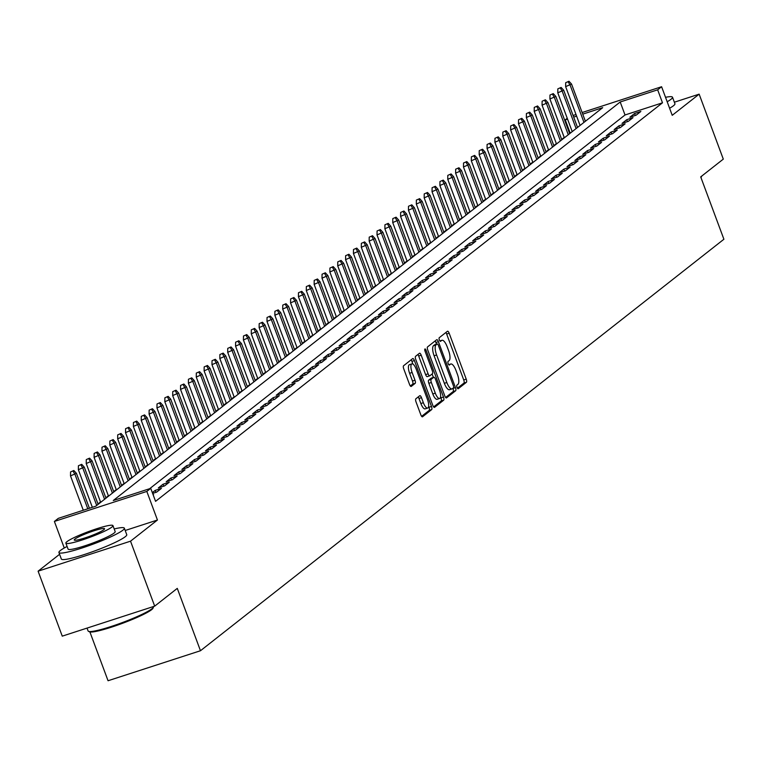 <?xml version="1.0" encoding="UTF-8"?>
<svg xmlns="http://www.w3.org/2000/svg" width="762" height="762" viewBox="0 0 762 762"><rect width="100%" height="100%" fill="white"/><g stroke="black" fill="none" stroke-linecap="round" stroke-linejoin="round"><path stroke-width="1.14" d="M457.01 387.372A1.915 0.648 72 0 0 458.143 388.772A1.915 0.648 72 0 0 458.21 388.734L466.411 382.286A2.743 0.924 72 0 0 466.23 379.133L449.161 333.223A2.743 0.924 72 0 0 447.542 331.222A2.743 0.924 72 0 0 447.437 331.28L439.236 337.718A1.915 0.648 72 0 0 439.369 339.928A1.915 0.648 72 0 0 440.493 341.328A1.915 0.648 72 0 0 440.569 341.29L441.627 340.462A8.763 2.972 72 0 1 441.96 340.281A8.763 2.972 72 0 1 447.132 346.681L448.561 350.501A8.763 2.972 72 0 1 449.123 360.607L448.066 361.445A1.915 0.648 72 0 0 448.189 363.655A1.915 0.648 72 0 0 449.323 365.055A1.915 0.648 72 0 0 449.389 365.008L450.447 364.179A8.763 2.972 72 0 1 450.78 363.998A8.763 2.972 72 0 1 455.952 370.399L457.381 374.228A8.763 2.972 72 0 1 457.943 384.324L456.886 385.162A1.915 0.648 72 0 0 457.01 387.372M415.862 398.783A2.743 0.924 72 0 0 416.042 401.945L420.834 414.823A2.743 0.924 72 0 0 422.453 416.824A2.743 0.924 72 0 0 422.548 416.766L431.654 409.613A2.743 0.924 72 0 0 431.483 406.451L414.404 360.54A2.743 0.924 72 0 0 412.785 358.54A2.743 0.924 72 0 0 412.68 358.597L403.584 365.75A2.743 0.924 72 0 0 403.755 368.913L409.546 384.467A2.743 0.924 72 0 0 411.166 386.467A2.743 0.924 72 0 0 411.261 386.41L415.157 383.353A2.743 0.924 72 0 0 414.985 380.19L412.118 372.475A7.325 2.486 72 0 1 411.918 363.884A7.325 2.486 72 0 1 416.243 369.237L427.482 399.459A7.325 2.486 72 0 1 427.682 408.051A7.325 2.486 72 0 1 423.358 402.707L421.481 397.669A2.743 0.924 72 0 0 419.862 395.668A2.743 0.924 72 0 0 419.757 395.726L415.862 398.783M154.686 606.142L62.255 636.146L38.1 571.176L130.531 541.182L154.686 606.142L177.279 588.378L200.473 650.738L723.9 239.249L700.707 176.889L723.3 159.125L699.145 94.155L672.227 115.319L661.597 86.735L657.663 89.821L662.492 102.813L155.572 501.339L150.743 488.347L146.818 491.433L54.388 521.437L58.322 518.351L95.783 506.187L602.704 107.661L582.74 114.148M130.531 541.182L157.448 520.017L146.818 491.433M444.827 395.964A2.743 0.924 72 0 0 446.437 397.964A2.743 0.924 72 0 0 446.542 397.907L455.647 390.754A2.743 0.924 72 0 0 455.466 387.591L438.398 341.681A2.743 0.924 72 0 0 436.778 339.681A2.743 0.924 72 0 0 436.674 339.738L427.577 346.891A2.743 0.924 72 0 0 427.749 350.053L444.827 395.964M443.655 400.183L434.55 407.337A2.743 0.924 72 0 1 434.445 407.394A2.743 0.924 72 0 1 432.826 405.394L415.757 359.483A2.743 0.924 72 0 1 415.576 356.321L419.471 353.263A2.743 0.924 72 0 1 419.576 353.206A2.743 0.924 72 0 1 421.195 355.206L428.12 373.828A2.743 0.924 72 0 0 429.73 375.828A2.743 0.924 72 0 0 429.835 375.771L432.425 373.732A2.743 0.924 72 0 0 432.245 370.58L425.034 351.196A1.915 0.648 72 0 1 424.986 348.948A1.915 0.648 72 0 1 426.11 350.349L443.474 397.021A2.743 0.924 72 0 1 443.655 400.183L441.15 400.993L433.635 406.908M699.145 94.155L674.36 102.203M636.137 115.186L640.852 111.481L634.603 113.5L629.888 117.215L636.137 115.186M628.279 121.358L632.993 117.653L626.745 119.682L622.03 123.387L628.279 121.358M620.411 127.54L625.135 123.835L618.887 125.863L614.172 129.569L620.411 127.54M612.553 133.721L617.268 130.016L611.029 132.036L606.314 135.75L612.553 133.721M604.695 139.894L609.409 136.188L603.171 138.217L598.456 141.923L604.695 139.894M596.837 146.075L601.551 142.37L595.312 144.399L590.588 148.104L596.837 146.075M588.978 152.257L593.693 148.552L587.445 150.571L582.73 154.286L588.978 152.257M581.12 158.429L585.835 154.724L579.587 156.753L574.872 160.458L581.12 158.429M573.262 164.611L577.977 160.906L571.729 162.935L567.014 166.64L573.262 164.611M565.404 170.793L570.119 167.088L563.87 169.107L559.156 172.822L565.404 170.793M557.546 176.965L562.261 173.26L556.012 175.289L551.297 178.994L557.546 176.965M549.678 183.147L554.393 179.441L548.154 181.47L543.439 185.176L549.678 183.147M541.82 189.328L546.535 185.623L540.296 187.643L535.581 191.357L541.82 189.328M533.962 195.501L538.677 191.795L532.438 193.824L527.723 197.529L533.962 195.501M526.104 201.682L530.819 197.977L524.57 200.006L519.855 203.711L526.104 201.682M518.246 207.864L522.961 204.159L516.712 206.178L511.997 209.893L518.246 207.864M510.388 214.036L515.102 210.331L508.854 212.36L504.139 216.065L510.388 214.036M502.529 220.218L507.244 216.513L500.996 218.542L496.281 222.247L502.529 220.218M494.671 226.4L499.386 222.695L493.138 224.714L488.423 228.429L494.671 226.4M486.804 232.572L491.528 228.867L485.28 230.896L480.565 234.601L486.804 232.572M478.946 238.754L483.66 235.048L477.422 237.077L472.707 240.782L478.946 238.754M471.087 244.935L475.802 241.23L469.563 243.249L464.849 246.964L471.087 244.935M463.229 251.117L467.944 247.402L461.705 249.431L456.981 253.136L463.229 251.117M455.371 257.289L460.086 253.584L453.838 255.613L449.123 259.318L455.371 257.289M447.513 263.471L452.228 259.766L445.98 261.785L441.265 265.5L447.513 263.471M439.655 269.653L444.37 265.938L438.121 267.967L433.407 271.672L439.655 269.653M431.797 275.825L436.512 272.12L430.263 274.149L425.548 277.854L431.797 275.825M423.939 282.007L428.654 278.301L422.405 280.321L417.69 284.036L423.939 282.007M416.071 288.188L420.786 284.474L414.547 286.502L409.832 290.208L416.071 288.188M408.213 294.361L412.928 290.655L406.689 292.684L401.974 296.389L408.213 294.361M400.355 300.542L405.07 296.837L398.831 298.856L394.116 302.571L400.355 300.542M392.497 306.724L397.212 303.009L390.963 305.038L386.248 308.743L392.497 306.724M384.639 312.896L389.353 309.191L383.105 311.22L378.39 314.925L384.639 312.896M376.78 319.078L381.495 315.373L375.247 317.402L370.532 321.107L376.78 319.078M368.922 325.26L373.637 321.545L367.389 323.574L362.674 327.279L368.922 325.26M361.064 331.432L365.779 327.727L359.531 329.755L354.816 333.461L361.064 331.432M353.197 337.614L357.921 333.908L351.673 335.937L346.958 339.642L353.197 337.614M345.338 343.795L350.053 340.081L343.814 342.109L339.1 345.815L345.338 343.795M337.48 349.968L342.195 346.262L335.956 348.291L331.241 351.996L337.48 349.968M329.622 356.149L334.337 352.444L328.098 354.473L323.374 358.178L329.622 356.149M321.764 362.331L326.479 358.616L320.231 360.645L315.516 364.35L321.764 362.331M313.906 368.503L318.621 364.798L312.372 366.827L307.658 370.532L313.906 368.503M306.048 374.685L310.763 370.98L304.514 373.009L299.799 376.714L306.048 374.685M298.19 380.867L302.905 377.152L296.656 379.181L291.941 382.886L298.19 380.867M290.332 387.039L295.046 383.334L288.798 385.362L284.083 389.068L290.332 387.039M282.464 393.221L287.188 389.515L280.94 391.544L276.225 395.249L282.464 393.221M274.606 399.402L279.321 395.688L273.082 397.716L268.367 401.422L274.606 399.402M266.748 405.575L271.462 401.869L265.224 403.898L260.509 407.603L266.748 405.575M258.889 411.756L263.604 408.051L257.365 410.08L252.641 413.785L258.889 411.756M251.031 417.938L255.746 414.223L249.498 416.252L244.783 419.957L251.031 417.938M243.173 424.11L247.888 420.405L241.64 422.434L236.925 426.139L243.173 424.11M235.315 430.292L240.03 426.587L233.782 428.615L229.067 432.321L235.315 430.292M227.457 436.474L232.172 432.759L225.923 434.788L221.209 438.493L227.457 436.474M219.599 442.646L224.314 438.941L218.065 440.969L213.35 444.675L219.599 442.646M211.731 448.828L216.446 445.122L210.207 447.151L205.492 450.856L211.731 448.828M203.873 455.009L208.588 451.295L202.349 453.323L197.634 457.029L203.873 455.009M196.015 461.181L200.73 457.476L194.491 459.505L189.776 463.21L196.015 461.181M188.157 467.363L192.872 463.658L186.623 465.687L181.908 469.392L188.157 467.363M180.299 473.545L185.014 469.83L178.765 471.859L174.05 475.564L180.299 473.545M172.441 479.717L177.155 476.012L170.907 478.041L166.192 481.746L172.441 479.717M164.582 485.899L169.297 482.194L163.049 484.222L158.334 487.928L164.582 485.899M152.629 493.405L156.724 492.081L161.439 488.366L155.191 490.395L152.343 492.633M153.172 494.871L153.581 494.548L153.105 494.7M662.492 102.813L625.031 114.976L149.657 488.699M571.157 132.464L569.528 133.245M564.213 137.427L561.67 139.427M556.355 143.599L553.812 145.599M548.497 149.781L545.944 151.781M540.639 155.962L538.086 157.963M532.771 162.135L530.228 164.144M524.913 168.316L522.37 170.317M517.055 174.498L514.512 176.498M509.197 180.67L506.654 182.68M501.339 186.852L498.796 188.852M493.481 193.034L490.938 195.034M485.623 199.206L483.079 201.216M477.764 205.388L475.212 207.388M469.906 211.569L467.354 213.57M462.039 217.742L459.496 219.751M454.181 223.923L451.637 225.923M446.322 230.105L443.779 232.105M438.464 236.277L435.921 238.287M430.606 242.459L428.063 244.459M422.748 248.641L420.205 250.641M414.89 254.813L412.347 256.823M407.032 260.995L404.479 262.995M399.174 267.176L396.621 269.177M391.306 273.348L388.763 275.358M383.448 279.53L380.905 281.53M375.59 285.712L373.047 287.712M367.732 291.884L365.188 293.894M359.874 298.066L357.33 300.066M352.015 304.248L349.472 306.248M344.157 310.429L341.605 312.43M336.299 316.601L333.746 318.602M328.432 322.783L325.888 324.783M320.573 328.965L318.03 330.965M312.715 335.137L310.172 337.137M304.857 341.319L302.314 343.319M296.999 347.501L294.456 349.501M289.141 353.673L286.598 355.673M281.283 359.855L278.74 361.855M273.425 366.036L270.872 368.036M265.567 372.208L263.014 374.209M257.699 378.39L255.156 380.39M249.841 384.572L247.298 386.572M241.983 390.744L239.439 392.744M234.125 396.926L231.581 398.926M226.266 403.108L223.723 405.108M218.408 409.28L215.865 411.28M210.55 415.461L207.997 417.462M202.692 421.643L200.139 423.643M194.824 427.815L192.281 429.816M186.966 433.997L184.423 435.997M179.108 440.179L176.565 442.179M171.25 446.351L168.707 448.351M163.392 452.533L160.849 454.533M155.534 458.714L152.991 460.715M147.676 464.887L145.132 466.887M139.817 471.068L137.265 473.069M131.959 477.25L129.407 479.25M124.092 483.422L121.549 485.423M116.234 489.604L113.69 491.604M108.375 495.786L105.832 497.786M100.517 501.958L97.974 503.958M89.897 631.936L108.052 680.742L200.473 650.738M59.588 554.288L38.1 571.176M64.265 548.002L54.388 521.437M570.071 132.817L565.242 119.825L567.242 118.253M657.663 89.821L620.192 101.984L113.271 500.51L150.743 488.347M573.072 115.472L576.005 114.519M582.139 112.528L661.597 86.735M576.605 116.138L573.672 117.091M567.547 119.082L565.242 119.825M625.031 114.976L620.192 101.984M634.603 113.5L635.327 115.443M626.745 119.682L627.469 121.625M618.887 125.863L619.611 127.806M611.029 132.036L611.753 133.979M603.171 138.217L603.885 140.16M595.312 144.399L596.027 146.342M587.445 150.571L588.169 152.514M579.587 156.753L580.311 158.696M571.729 162.935L572.452 164.878M563.87 169.107L564.594 171.05M556.012 175.289L556.736 177.232M548.154 181.47L548.878 183.413M540.296 187.643L541.02 189.586M532.438 193.824L533.152 195.767M524.57 200.006L525.294 201.949M516.712 206.178L517.436 208.121M508.854 212.36L509.578 214.303M500.996 218.542L501.72 220.485M493.138 224.714L493.862 226.657M485.28 230.896L486.004 232.839M477.422 237.077L478.145 239.02M469.563 243.249L470.278 245.193M461.705 249.431L462.42 251.374M453.838 255.613L454.562 257.556M445.98 261.785L446.703 263.728M438.121 267.967L438.845 269.91M430.263 274.149L430.987 276.092M422.405 280.321L423.129 282.264M414.547 286.502L415.271 288.446M406.689 292.684L407.413 294.627M398.831 298.856L399.545 300.8M390.963 305.038L391.687 306.981M383.105 311.22L383.829 313.163M375.247 317.402L375.971 319.335M367.389 323.574L368.113 325.517M359.531 329.755L360.255 331.699M351.673 335.937L352.396 337.871M343.814 342.109L344.538 344.053M335.956 348.291L336.68 350.234M328.098 354.473L328.813 356.406M320.231 360.645L320.954 362.588M312.372 366.827L313.096 368.77M304.514 373.009L305.238 374.942M296.656 379.181L297.38 381.124M288.798 385.362L289.522 387.306M280.94 391.544L281.664 393.478M273.082 397.716L273.806 399.659M265.224 403.898L265.938 405.841M257.365 410.08L258.08 412.013M249.498 416.252L250.222 418.195M241.64 422.434L242.364 424.377M233.782 428.615L234.505 430.549M225.923 434.788L226.647 436.731M218.065 440.969L218.789 442.913M210.207 447.151L210.931 449.085M202.349 453.323L203.073 455.266M194.491 459.505L195.205 461.448M186.623 465.687L187.347 467.62M178.765 471.859L179.489 473.802M170.907 478.041L171.631 479.984M163.049 484.222L163.773 486.156M155.191 490.395L155.915 492.338M157.448 520.017L125.187 530.485M457.41 388.21L463.915 383.096A2.743 0.924 72 0 0 463.734 379.943L446.656 334.032A2.743 0.924 72 0 0 445.856 332.518M436.521 344.167L435.902 342.49A2.743 0.924 72 0 0 435.092 340.976M445.627 397.478L453.152 391.563A2.743 0.924 72 0 0 452.971 388.401L452.923 388.277M453.466 387.848A1.915 0.648 72 0 0 453.342 385.639L438.36 345.338A1.915 0.648 72 0 0 437.226 343.938A1.915 0.648 72 0 0 437.159 343.976L436.035 344.853A8.763 2.972 72 0 0 436.607 354.959L446.846 382.505A8.763 2.972 72 0 0 452.028 388.906A8.763 2.972 72 0 0 452.352 388.725L453.466 387.848M434.807 344.738A1.915 0.648 72 0 0 434.731 344.748A1.915 0.648 72 0 0 434.654 344.786L437.159 343.976M449.856 389.534A8.763 2.972 72 0 1 449.523 389.715A8.763 2.972 72 0 1 444.351 383.315L434.102 355.768A8.763 2.972 72 0 1 433.54 345.662L434.654 344.786M429.616 375.837L427.339 376.58A2.743 0.924 72 0 1 427.234 376.638A2.743 0.924 72 0 1 425.615 374.637L418.69 356.016A2.743 0.924 72 0 0 417.89 354.501M432.111 373.98L433.378 377.409M440.579 396.764L440.979 397.831L443.474 397.021M435.302 393.144A7.325 2.486 72 0 0 439.626 398.497A7.325 2.486 72 0 0 439.426 389.896L435.473 379.247A2.743 0.924 72 0 0 433.854 377.257A2.743 0.924 72 0 0 433.749 377.304L431.168 379.343A2.743 0.924 72 0 0 431.34 382.495L435.302 393.144L432.806 393.954A7.325 2.486 72 0 0 437.131 399.307L439.626 398.497M431.473 378.047A2.743 0.924 72 0 0 431.359 378.066A2.743 0.924 72 0 0 431.254 378.123L433.749 377.304M432.806 393.954L428.844 383.305A2.743 0.924 72 0 1 428.663 380.152L431.254 378.123M441.15 400.993A2.743 0.924 72 0 0 440.979 397.831M427.682 408.051L425.186 408.861A7.325 2.486 72 0 1 420.853 403.517L418.986 398.478A2.743 0.924 72 0 0 418.176 396.964M411.918 363.884L409.413 364.693A7.325 2.486 72 0 0 409.613 373.294L412.118 372.475M410.347 385.982L412.661 384.162A2.743 0.924 72 0 0 412.49 381.01L409.613 373.294M412.918 364.074L411.909 361.35A2.743 0.924 72 0 0 411.099 359.835M421.634 416.338L429.158 410.423A2.743 0.924 72 0 0 428.977 407.26L428.635 406.327M568.976 81.258L565.699 82.687L568.976 81.258L571.548 84.058L565.642 86.63L580.072 125.454M568.195 81.867L570.138 85.173L583.978 122.387M571.548 84.058L585.387 121.282M565.642 86.63L565.699 82.687M700.83 177.222A34.89 4.058 -20.4 0 0 701.64 176.241L701.145 177.298A34.052 3.962 159.6 0 1 700.973 177.594M667.179 101.746A34.89 4.058 -20.4 0 0 671.036 99.26A34.89 4.058 -20.4 0 0 672.513 97.231A34.89 4.058 -20.4 0 0 665.521 97.307M669.598 108.242A34.89 4.058 -20.4 0 0 673.456 105.756A34.89 4.058 -20.4 0 0 674.932 103.727L672.513 97.231M153.457 607.19L152.971 608.257A34.052 3.962 159.6 0 1 151.581 609.714A34.052 3.962 159.6 0 1 118.805 624.659A34.052 3.962 159.6 0 1 89.573 631.831L88.506 631.355A34.89 4.058 -20.4 0 0 118.453 624.002A34.89 4.058 -20.4 0 0 152.038 608.695A34.89 4.058 -20.4 0 0 153.457 607.19A34.89 4.058 -20.4 0 0 153.524 606.666L153.476 606.533M67.104 546.468A34.89 4.058 -20.4 0 0 60.408 550.488A34.89 4.058 -20.4 0 0 58.931 552.517A34.89 4.058 -20.4 0 0 87.363 546.202A34.89 4.058 -20.4 0 0 122.853 530.219A34.89 4.058 -20.4 0 0 124.339 528.19A34.89 4.058 -20.4 0 0 114.195 528.952M58.931 552.517L61.341 559.013A34.89 4.058 -20.4 0 0 89.783 552.698A34.89 4.058 -20.4 0 0 125.273 536.715A34.89 4.058 -20.4 0 0 126.749 534.686L124.339 528.19M112.957 525.618L115.176 531.59A25.127 2.924 159.6 0 1 114.109 533.057A25.127 2.924 159.6 0 1 88.554 544.563A25.127 2.924 159.6 0 1 68.085 549.107L65.865 543.135A25.127 2.924 -20.4 0 0 86.335 538.591A25.127 2.924 -20.4 0 0 111.89 527.075A25.127 2.924 -20.4 0 0 112.957 525.618A25.127 2.924 -20.4 0 0 92.478 530.162A25.127 2.924 -20.4 0 0 66.923 541.677A25.127 2.924 -20.4 0 0 65.865 543.135M74.924 539.077A16.192 1.886 -20.4 0 0 74.238 540.02A16.192 1.886 -20.4 0 0 87.43 537.086A16.192 1.886 -20.4 0 0 103.899 529.676A16.192 1.886 -20.4 0 0 104.585 528.733A16.192 1.886 -20.4 0 0 91.392 531.657A16.192 1.886 -20.4 0 0 74.924 539.077M87.039 628.098L88.116 630.993A34.89 4.058 -20.4 0 0 88.506 631.355M561.118 87.43L557.832 88.859L561.118 87.43L563.689 90.24L557.774 92.812L572.214 131.635M560.337 88.049L562.27 91.354L576.12 128.568M563.689 90.24L577.529 127.454M557.774 92.812L557.832 88.859M553.26 93.612L549.973 95.04L553.26 93.612L555.831 96.422L549.916 98.993L564.356 137.817M552.479 94.231L554.412 97.526L568.262 134.75M555.831 96.422L569.671 133.636M549.916 98.993L549.973 95.04M545.402 99.793L542.115 101.222L545.402 99.793L547.973 102.594L542.058 105.166L556.498 143.989M544.611 100.413L546.554 103.708L560.394 140.922M547.973 102.594L561.813 139.817M542.058 105.166L542.115 101.222M537.543 105.966L534.257 107.394L537.543 105.966L540.115 108.776L534.2 111.347L548.64 150.171M536.753 106.585L538.696 109.89L552.536 147.104M540.115 108.776L553.955 145.99M534.2 111.347L534.257 107.394M529.685 112.147L526.399 113.576L529.685 112.147L532.257 114.957L526.342 117.529L540.782 156.353M528.895 112.766L530.838 116.062L544.678 153.286M532.257 114.957L546.097 152.171M526.342 117.529L526.399 113.576M521.827 118.329L518.541 119.758L521.827 118.329L524.389 121.129L518.484 123.701L532.924 162.525M521.037 118.948L522.98 122.244L536.819 159.458M524.389 121.129L538.239 158.353M518.484 123.701L518.541 119.758M513.959 124.501L510.683 125.93L513.959 124.501L516.531 127.311L510.626 129.883L525.066 168.707M513.178 125.12L515.122 128.426L528.961 165.64M516.531 127.311L530.371 164.525M510.626 129.883L510.683 125.93M506.101 130.683L502.825 132.112L506.101 130.683L508.673 133.493L502.768 136.065L517.198 174.889M505.32 131.302L507.263 134.598L521.103 171.821M508.673 133.493L522.513 170.707M502.768 136.065L502.825 132.112M498.243 136.865L494.957 138.293L498.243 136.865L500.815 139.665L494.9 142.237L509.34 181.061M497.462 137.484L499.405 140.78L513.245 177.994M500.815 139.665L514.655 176.889M494.9 142.237L494.957 138.293M490.385 143.037L487.099 144.466L490.385 143.037L492.957 145.847L487.042 148.419L501.482 187.242M489.604 143.656L491.538 146.961L505.387 184.175M492.957 145.847L506.797 183.061M487.042 148.419L487.099 144.466M482.527 149.219L479.241 150.647L482.527 149.219L485.099 152.029L479.184 154.6L493.624 193.424M481.746 149.838L483.68 153.133L497.519 190.357M485.099 152.029L498.939 189.243M479.184 154.6L479.241 150.647M474.669 155.4L471.383 156.829L474.669 155.4L477.241 158.201L471.326 160.772L485.765 199.596M473.878 156.02L475.821 159.315L489.661 196.529M477.241 158.201L491.08 195.424M471.326 160.772L471.383 156.829M466.811 161.573L463.525 163.001L466.811 161.573L469.382 164.382L463.467 166.954L477.907 205.778M466.02 162.192L467.963 165.497L481.803 202.711M469.382 164.382L483.222 201.597M463.467 166.954L463.525 163.001M458.953 167.754L455.666 169.183L458.953 167.754L461.515 170.564L455.609 173.136L470.049 211.96M458.162 168.373L460.105 171.669L473.945 208.893M461.515 170.564L475.364 207.778M455.609 173.136L455.666 169.183M451.094 173.936L447.808 175.365L451.094 173.936L453.657 176.736L447.751 179.308L462.191 218.132M450.304 174.555L452.247 177.851L466.087 215.065M453.657 176.736L467.506 213.96M447.751 179.308L447.808 175.365M443.227 180.108L439.95 181.537L443.227 180.108L445.799 182.918L439.893 185.49L454.333 224.314M442.446 180.727L444.389 184.033L458.229 221.247M445.799 182.918L459.638 220.132M439.893 185.49L439.95 181.537M435.369 186.29L432.092 187.719L435.369 186.29L437.94 189.1L432.035 191.672L446.465 230.495M434.588 186.909L436.531 190.205L450.371 227.428M437.94 189.1L451.78 226.314M432.035 191.672L432.092 187.719M427.511 192.472L424.224 193.9L427.511 192.472L430.082 195.272L424.167 197.844L438.607 236.668M426.73 193.091L428.673 196.386L442.512 233.601M430.082 195.272L443.922 232.496M424.167 197.844L424.224 193.9M419.652 198.644L416.366 200.073L419.652 198.644L422.224 201.454L416.309 204.025L430.749 242.849M418.871 199.263L420.805 202.568L434.654 239.782M422.224 201.454L436.064 238.668M416.309 204.025L416.366 200.073M411.794 204.826L408.508 206.254L411.794 204.826L414.366 207.635L408.451 210.207L422.891 249.031M411.004 205.445L412.947 208.74L426.787 245.964M414.366 207.635L428.206 244.85M408.451 210.207L408.508 206.254M403.936 211.007L400.65 212.436L403.936 211.007L406.508 213.808L400.593 216.379L415.033 255.203M403.146 211.626L405.089 214.922L418.929 252.136M406.508 213.808L420.348 251.031M400.593 216.379L400.65 212.436M396.078 217.18L392.792 218.608L396.078 217.18L398.65 219.989L392.735 222.561L407.175 261.385M395.288 217.799L397.231 221.104L411.07 258.318M398.65 219.989L412.49 257.204M392.735 222.561L392.792 218.608M388.22 223.361L384.934 224.79L388.22 223.361L390.782 226.171L384.877 228.743L399.317 267.567M387.429 223.98L389.372 227.276L403.212 264.5M390.782 226.171L404.632 263.385M384.877 228.743L384.934 224.79M380.362 229.543L377.076 230.972L380.362 229.543L382.924 232.343L377.019 234.915L391.458 273.739M379.571 230.162L381.514 233.458L395.354 270.681M382.924 232.343L396.764 269.567M377.019 234.915L377.076 230.972M372.494 235.715L369.218 237.144L372.494 235.715L375.066 238.525L369.16 241.097L383.591 279.921M371.713 236.334L373.656 239.639L387.496 276.854M375.066 238.525L388.906 275.739M369.16 241.097L369.218 237.144M364.636 241.897L361.359 243.326L364.636 241.897L367.208 244.707L361.302 247.279L375.733 286.102M363.855 242.516L365.798 245.812L379.638 283.035M367.208 244.707L381.048 281.921M361.302 247.279L361.359 243.326M356.778 248.079L353.492 249.507L356.778 248.079L359.35 250.879L353.435 253.451L367.875 292.275M355.997 248.698L357.93 251.993L371.78 289.217M359.35 250.879L373.19 288.103M353.435 253.451L353.492 249.507M348.92 254.251L345.634 255.68L348.92 254.251L351.492 257.061L345.577 259.632L360.016 298.456M348.139 254.87L350.072 258.175L363.912 295.389M351.492 257.061L365.331 294.275M345.577 259.632L345.634 255.68M341.062 260.433L337.776 261.861L341.062 260.433L343.633 263.242L337.718 265.814L352.158 304.638M340.271 261.052L342.214 264.347L356.054 301.571M343.633 263.242L357.473 300.457M337.718 265.814L337.776 261.861M333.204 266.614L329.917 268.043L333.204 266.614L335.775 269.415L329.86 271.986L344.3 310.81M332.413 267.233L334.356 270.529L348.196 307.753M335.775 269.415L349.615 306.638M329.86 271.986L329.917 268.043M325.345 272.786L322.059 274.215L325.345 272.786L327.917 275.596L322.002 278.168L336.442 316.992M324.555 273.406L326.498 276.711L340.338 313.925M327.917 275.596L341.757 312.811M322.002 278.168L322.059 274.215M317.487 278.968L314.201 280.397L317.487 278.968L320.05 281.778L314.144 284.35L328.584 323.174M316.697 279.587L318.64 282.883L332.48 320.107M320.05 281.778L333.899 318.992M314.144 284.35L314.201 280.397M309.62 285.15L306.343 286.579L309.62 285.15L312.191 287.95L306.286 290.522L320.726 329.346M308.839 285.769L310.782 289.065L324.622 326.288M312.191 287.95L326.031 325.174M306.286 290.522L306.343 286.579M301.762 291.322L298.485 292.751L301.762 291.322L304.333 294.132L298.428 296.704L312.858 335.528M300.98 291.941L302.924 295.246L316.763 332.461M304.333 294.132L318.173 331.346M298.428 296.704L298.485 292.751M293.903 297.504L290.617 298.933L293.903 297.504L296.475 300.314L290.56 302.885L305 341.709M293.122 298.123L295.065 301.419L308.905 338.642M296.475 300.314L310.315 337.528M290.56 302.885L290.617 298.933M286.045 303.686L282.759 305.114L286.045 303.686L288.617 306.486L282.702 309.058L297.142 347.882M285.264 304.305L287.198 307.6L301.047 344.824M288.617 306.486L302.457 343.71M282.702 309.058L282.759 305.114M278.187 309.858L274.901 311.287L278.187 309.858L280.759 312.668L274.844 315.239L289.284 354.063M277.406 310.477L279.34 313.782L293.18 350.996M280.759 312.668L294.599 349.882M274.844 315.239L274.901 311.287M270.329 316.04L267.043 317.468L270.329 316.04L272.901 318.849L266.986 321.421L281.426 360.245M269.538 316.659L271.482 319.964L285.321 357.178M272.901 318.849L286.741 356.064M266.986 321.421L267.043 317.468M262.471 322.221L259.185 323.65L262.471 322.221L265.043 325.022L259.128 327.593L273.568 366.417M261.68 322.84L263.623 326.136L277.463 363.36M265.043 325.022L278.882 362.245M259.128 327.593L259.185 323.65M254.613 328.393L251.327 329.822L254.613 328.393L257.175 331.203L251.27 333.775L265.709 372.599M253.822 329.013L255.765 332.318L269.605 369.532M257.175 331.203L271.024 368.417M251.27 333.775L251.327 329.822M246.755 334.575L243.469 336.004L246.755 334.575L249.317 337.385L243.411 339.957L257.851 378.781M245.964 335.194L247.907 338.499L261.747 375.714M249.317 337.385L263.157 374.599M243.411 339.957L243.469 336.004M238.887 340.757L235.61 342.186L238.887 340.757L241.459 343.557L235.553 346.129L249.984 384.953M238.106 341.376L240.049 344.672L253.889 381.895M241.459 343.557L255.299 380.781M235.553 346.129L235.61 342.186M231.029 346.929L227.752 348.358L231.029 346.929L233.601 349.739L227.695 352.311L242.125 391.135M230.248 347.548L232.191 350.853L246.031 388.068M233.601 349.739L247.44 386.953M227.695 352.311L227.752 348.358M223.171 353.111L219.885 354.54L223.171 353.111L225.743 355.921L219.827 358.492L234.267 397.316M222.39 353.73L224.323 357.035L238.173 394.249M225.743 355.921L239.582 393.135M219.827 358.492L219.885 354.54M215.313 359.293L212.026 360.721L215.313 359.293L217.884 362.093L211.969 364.665L226.409 403.489M214.532 359.912L216.465 363.207L230.315 400.431M217.884 362.093L231.724 399.317M211.969 364.665L212.026 360.721M207.455 365.465L204.168 366.893L207.455 365.465L210.026 368.275L204.111 370.846L218.551 409.67M206.664 366.084L208.607 369.389L222.447 406.603M210.026 368.275L223.866 405.489M204.111 370.846L204.168 366.893M199.596 371.646L196.31 373.075L199.596 371.646L202.168 374.456L196.253 377.028L210.693 415.852M198.806 372.266L200.749 375.571L214.589 412.785M202.168 374.456L216.008 411.671M196.253 377.028L196.31 373.075M191.738 377.828L188.452 379.257L191.738 377.828L194.31 380.629L188.395 383.2L202.835 422.024M190.948 378.447L192.891 381.743L206.731 418.967M194.31 380.629L208.15 417.852M188.395 383.2L188.452 379.257M183.88 384L180.594 385.429L183.88 384L186.442 386.81L180.537 389.382L194.977 428.206M183.09 384.62L185.033 387.925L198.872 425.139M186.442 386.81L200.292 424.024M180.537 389.382L180.594 385.429M176.022 390.182L172.736 391.611L176.022 390.182L178.584 392.992L172.679 395.564L187.119 434.388M175.231 390.801L177.175 394.106L191.014 431.321M178.584 392.992L192.424 430.206M172.679 395.564L172.736 391.611M168.154 396.364L164.878 397.793L168.154 396.364L170.726 399.164L164.821 401.736L179.251 440.56M167.373 396.983L169.316 400.279L183.156 437.502M170.726 399.164L184.566 436.388M164.821 401.736L164.878 397.793M160.296 402.536L157.02 403.965L160.296 402.536L162.868 405.346L156.953 407.918L171.393 446.742M159.515 403.155L161.458 406.46L175.298 443.675M162.868 405.346L176.708 442.57M156.953 407.918L157.02 403.965M152.438 408.718L149.152 410.147L152.438 408.718L155.01 411.528L149.095 414.099L163.535 452.923M151.657 409.337L153.591 412.642L167.44 449.856M155.01 411.528L168.85 448.742M149.095 414.099L149.152 410.147M144.58 414.899L141.294 416.328L144.58 414.899L147.152 417.7L141.237 420.272L155.677 459.095M143.799 415.519L145.733 418.814L159.572 456.038M147.152 417.7L160.992 454.924M141.237 420.272L141.294 416.328M136.722 421.072L133.436 422.5L136.722 421.072L139.294 423.882L133.379 426.453L147.818 465.277M135.931 421.691L137.874 424.996L151.714 462.21M139.294 423.882L153.133 461.105M133.379 426.453L133.436 422.5M128.864 427.253L125.578 428.682L128.864 427.253L131.435 430.063L125.52 432.635L139.96 471.459M128.073 427.873L130.016 431.178L143.856 468.392M131.435 430.063L145.275 467.277M125.52 432.635L125.578 428.682M121.006 433.435L117.719 434.864L121.006 433.435L123.568 436.235L117.662 438.807L132.102 477.631M120.215 434.054L122.158 437.35L135.998 474.574M123.568 436.235L137.417 473.459M117.662 438.807L117.719 434.864M113.147 439.607L109.861 441.036L113.147 439.607L115.71 442.417L109.804 444.989L124.244 483.813M112.357 440.226L114.3 443.532L128.14 480.746M115.71 442.417L129.559 479.641M109.804 444.989L109.861 441.036M105.28 445.789L102.003 447.218L105.28 445.789L107.852 448.599L101.946 451.171L116.386 489.995M104.499 446.408L106.442 449.713L120.282 486.928M107.852 448.599L121.691 485.813M101.946 451.171L102.003 447.218M97.422 451.971L94.145 453.4L97.422 451.971L99.993 454.771L94.088 457.343L108.518 496.167M96.641 452.59L98.584 455.886L112.424 493.109M99.993 454.771L113.833 491.995M94.088 457.343L94.145 453.4M89.564 458.153L86.277 459.581L89.564 458.153L92.135 460.953L86.22 463.525L100.66 502.349M88.783 458.762L90.726 462.067L104.565 499.281M92.135 460.953L105.975 498.177M86.22 463.525L86.277 459.581M81.705 464.325L78.419 465.753L81.705 464.325L84.277 467.135L78.362 469.706L92.345 507.302M80.924 464.944L82.858 468.249L96.707 505.463M84.277 467.135L98.117 504.349M78.362 469.706L78.419 465.753M73.847 470.506L70.561 471.935L73.847 470.506L76.419 473.316L70.504 475.879L83.287 510.245M73.057 471.126L75 474.421L87.782 508.778M76.419 473.316L89.411 508.254M70.504 475.879L70.561 471.935M448.761 364.722L450.447 364.179M439.941 341.005L441.627 340.462M446.656 334.032L449.161 333.223M463.734 379.943L466.23 379.133M463.915 383.096L466.411 382.286M435.902 342.49L438.398 341.681M452.971 388.401L455.466 387.591M453.152 391.563L455.647 390.754M433.54 345.662L436.035 344.853M434.102 355.768L436.607 354.959M444.351 383.315L446.846 382.505M418.69 356.016L421.195 355.206M425.615 374.637L428.12 373.828M424.891 350.749L426.11 350.349M428.663 380.152L431.168 379.343M428.844 383.305L431.34 382.495M418.986 398.478L421.481 397.669M420.853 403.517L423.358 402.707M412.49 381.01L414.985 380.19M412.661 384.162L415.157 383.353M411.909 361.35L414.404 360.54M428.977 407.26L431.483 406.451M429.158 410.423L431.654 409.613M448.713 364.674L450.78 363.998M439.893 340.947L441.96 340.281M434.731 344.748L437.226 343.938M449.523 389.715L452.028 388.906M427.234 376.638L429.73 375.828M431.359 378.066L433.854 377.257"/></g></svg>
